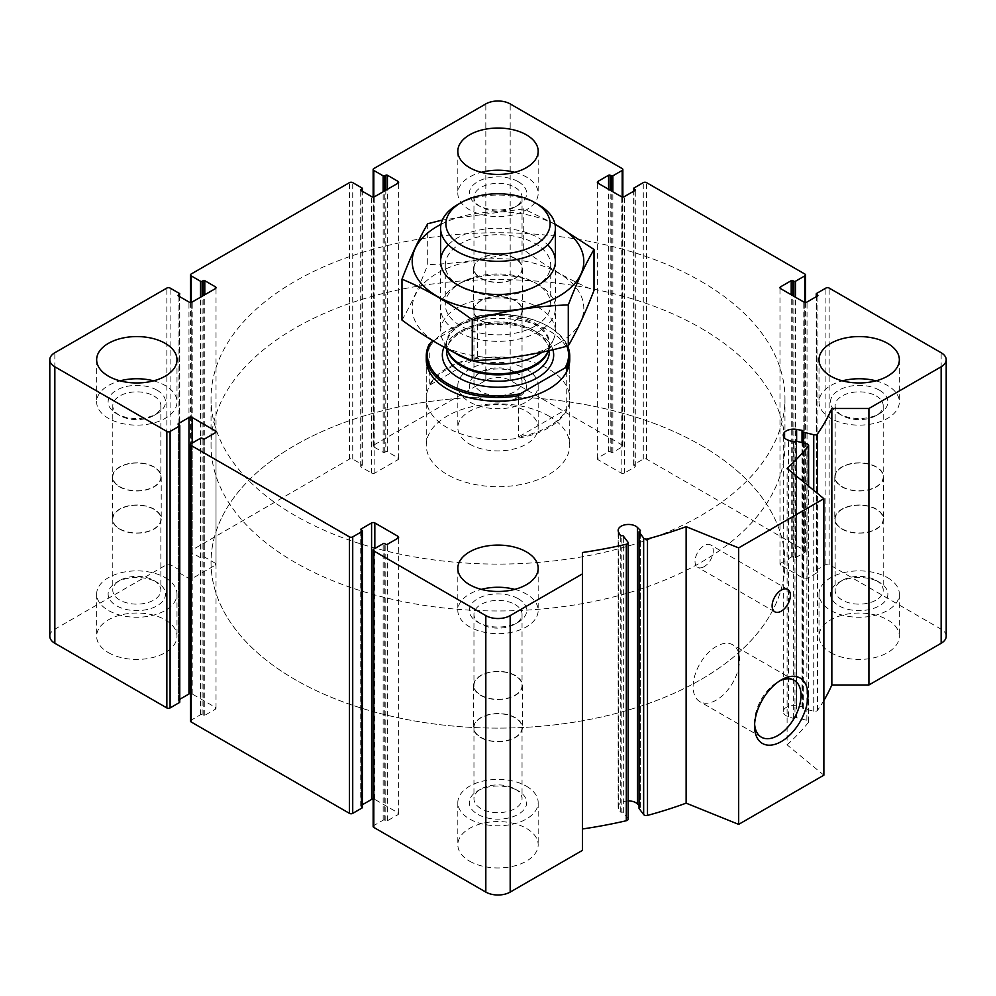<?xml version="1.0" encoding="UTF-8"?>
<svg xmlns="http://www.w3.org/2000/svg" width="996" height="996" viewBox="0 0 996 996"><rect width="100%" height="100%" fill="white"/><g stroke="black" fill="none" stroke-linecap="round" stroke-linejoin="round"><path stroke-width="0.75" stroke-dasharray="4.98 3.74" d="M153.82 580.444L153.82 580.444A24.041 13.882 180 0 1 160.854 590.255A24.041 13.882 180 0 1 136.813 604.136A24.041 13.882 180 0 1 112.785 590.255A24.041 13.882 180 0 1 119.819 580.444A24.041 13.882 180 0 1 153.82 580.444L157.107 582.349A28.697 16.571 180 0 1 157.107 605.78A28.697 16.571 180 0 1 116.532 605.78A28.697 16.571 180 0 1 116.532 582.349A28.697 16.571 180 0 1 157.107 582.349L153.82 580.444M119.819 528.901A24.041 13.882 0 0 0 146.014 531.914A24.041 13.882 0 0 0 160.854 519.09A24.041 13.882 0 0 0 153.82 509.28A24.041 13.882 0 0 0 127.625 506.267A24.041 13.882 0 0 0 112.785 519.09A24.041 13.882 0 0 0 119.819 528.901M514.994 371.919L514.994 371.919A24.041 13.882 180 0 1 522.041 381.729A24.041 13.882 180 0 1 498 395.611A24.041 13.882 180 0 1 473.959 381.729A24.041 13.882 180 0 1 481.006 371.919A24.041 13.882 180 0 1 514.994 371.919L518.294 373.824A28.697 16.571 180 0 1 518.294 397.255A28.697 16.571 180 0 1 477.707 397.255A28.697 16.571 180 0 1 477.707 373.824A28.697 16.571 180 0 1 518.294 373.824L514.994 371.919M481.006 320.376A24.041 13.882 0 0 0 507.201 323.376A24.041 13.882 0 0 0 522.041 310.565A24.041 13.882 0 0 0 514.994 300.755A24.041 13.882 0 0 0 488.799 297.742A24.041 13.882 0 0 0 473.959 310.565A24.041 13.882 0 0 0 481.006 320.376M876.181 580.444L876.181 580.444A24.041 13.882 180 0 1 883.215 590.255A24.041 13.882 180 0 1 859.187 604.136A24.041 13.882 180 0 1 835.146 590.255A24.041 13.882 180 0 1 842.18 580.444A24.041 13.882 180 0 1 876.181 580.444L879.468 582.349A28.697 16.571 180 0 1 879.468 605.78A28.697 16.571 180 0 1 838.893 605.78A28.697 16.571 180 0 1 838.893 582.349A28.697 16.571 180 0 1 879.468 582.349L876.181 580.444M842.18 528.901A24.041 13.882 0 0 0 868.375 531.914A24.041 13.882 0 0 0 883.215 519.09A24.041 13.882 0 0 0 876.181 509.28A24.041 13.882 0 0 0 849.986 506.267A24.041 13.882 0 0 0 835.146 519.09A24.041 13.882 0 0 0 842.18 528.901M514.994 788.969L514.994 788.969A24.041 13.882 180 0 1 522.041 798.78A24.041 13.882 180 0 1 498 812.661A24.041 13.882 180 0 1 473.959 798.78A24.041 13.882 180 0 1 481.006 788.969A24.041 13.882 180 0 1 514.994 788.969L518.294 790.874A28.697 16.571 180 0 1 518.294 814.305A28.697 16.571 180 0 1 477.707 814.305A28.697 16.571 180 0 1 477.707 790.874A28.697 16.571 180 0 1 518.294 790.874L514.994 788.969M481.006 737.426A24.041 13.882 0 0 0 507.201 740.439A24.041 13.882 0 0 0 522.041 727.615A24.041 13.882 0 0 0 514.994 717.805A24.041 13.882 0 0 0 488.799 714.792A24.041 13.882 0 0 0 473.959 727.615A24.041 13.882 0 0 0 481.006 737.426M946.2 636.232A17.218 9.935 0 0 0 941.158 629.211L829.145 564.545A2.291 1.32 0 0 0 825.908 564.545L816.571 569.936A1.145 0.66 0 0 0 816.571 570.87L817.579 571.455A1.145 0.66 0 0 1 817.579 572.389L807.034 578.489A2.291 1.32 0 0 1 803.784 578.489L780.652 565.13A2.291 1.32 0 0 1 779.98 564.197A2.291 1.32 0 0 1 780.652 563.25L791.21 557.162A1.145 0.66 0 0 1 792.828 557.162L793.849 557.748A1.145 0.66 0 0 0 795.468 557.748L804.805 552.357A2.291 1.32 0 0 0 805.478 551.423A2.291 1.32 0 0 0 804.805 550.489L646.529 459.106A2.291 1.32 0 0 0 643.279 459.106L633.954 464.497A1.145 0.66 0 0 0 633.954 465.431L634.962 466.016A1.145 0.66 0 0 1 634.962 466.962L624.417 473.05A2.291 1.32 0 0 1 621.168 473.05L598.036 459.691A2.291 1.32 0 0 1 597.363 458.758A2.291 1.32 0 0 1 598.036 457.824L608.581 451.723A1.145 0.66 0 0 1 610.212 451.723L611.22 452.309A1.145 0.66 0 0 0 612.851 452.309L622.176 446.93A2.291 1.32 0 0 0 622.849 445.984A2.291 1.32 0 0 0 622.176 445.05L510.176 380.385A17.218 9.935 0 0 0 485.824 380.385L373.824 445.05A2.291 1.32 0 0 0 373.151 445.984A2.291 1.32 0 0 0 373.824 446.93L383.149 452.309A1.145 0.66 0 0 0 384.78 452.309L385.788 451.723L385.788 190.248M49.8 636.232A17.218 9.935 0 0 1 54.842 629.211L166.855 564.545A2.291 1.32 0 0 1 170.092 564.545L179.429 569.936A1.145 0.66 0 0 1 179.429 570.87L178.421 571.455A1.145 0.66 0 0 0 178.421 572.389L188.966 578.489A2.291 1.32 0 0 0 192.216 578.489L215.348 565.13A2.291 1.32 0 0 0 216.02 564.197A2.291 1.32 0 0 0 215.348 563.25L204.79 557.162A1.145 0.66 0 0 0 203.172 557.162L202.151 557.748A1.145 0.66 0 0 1 200.532 557.748L191.195 552.357A2.291 1.32 0 0 1 190.522 551.423A2.291 1.32 0 0 1 191.195 550.489L349.471 459.106A2.291 1.32 0 0 1 352.721 459.106L362.046 464.497A1.145 0.66 0 0 1 362.046 465.431L361.038 466.016A1.145 0.66 0 0 0 361.038 466.962L371.583 473.05A2.291 1.32 0 0 0 374.832 473.05L397.964 459.691A2.291 1.32 0 0 0 398.637 458.758A2.291 1.32 0 0 0 397.964 457.824L387.419 451.723A1.145 0.66 0 0 0 385.788 451.723M179.766 702.08A1.145 0.66 0 0 0 179.429 701.607L178.421 701.022L178.421 424.545L178.421 700.088A1.145 0.66 0 0 0 178.421 701.022M178.421 700.088L179.766 699.304M190.522 721.054A2.291 1.32 0 0 1 191.195 720.12L200.532 714.73A1.145 0.66 0 0 1 202.151 714.73L203.172 715.315A1.145 0.66 0 0 0 204.79 715.315L215.348 709.227A2.291 1.32 0 0 0 216.02 708.281A2.291 1.32 0 0 0 215.348 707.347L192.216 693.988A2.291 1.32 0 0 0 190.522 693.602M362.382 807.507A1.145 0.66 0 0 0 362.046 807.046L361.038 806.461L361.038 529.984L361.038 805.515A1.145 0.66 0 0 0 361.038 806.461M361.038 805.515L362.382 804.743M373.151 826.493A2.291 1.32 0 0 1 373.824 825.547L383.149 820.169A1.145 0.66 0 0 1 384.78 820.169L385.788 820.754A1.145 0.66 0 0 0 387.419 820.754L397.964 814.653A2.291 1.32 0 0 0 398.637 813.72A2.291 1.32 0 0 0 397.964 812.786L374.832 799.427A2.291 1.32 0 0 0 373.151 799.041M582.411 850.385L582.411 552.506M628.103 819.198A2.864 1.656 0 0 0 627.866 818.538L623.334 812.524A1.145 0.66 0 0 0 621.828 812.188L621.828 535.711M628.103 800.933A10.334 5.964 0 0 0 618.155 806.897A10.334 5.964 0 0 0 618.616 808.652L620.271 811.765A1.145 0.66 0 0 0 621.828 812.188M639.034 805.527L640.266 806.748L640.266 530.943M639.133 808.03A1.145 0.66 0 0 1 639.718 807.694A1.145 0.66 0 0 0 640.266 806.748M823.879 775.174L787.101 744.859L787.101 468.381M787.101 744.859A344.355 198.814 0 0 0 808.341 722.548A2.864 1.656 0 0 0 808.615 721.851A2.864 1.656 0 0 0 806.885 720.332L796.476 717.718A1.145 0.66 0 0 0 794.97 718.066L794.97 441.589M823.879 700.487A344.355 198.814 0 0 1 817.554 710.31A2.864 1.656 0 0 1 813.744 711.219L803.349 708.604A1.145 0.66 0 0 1 802.751 707.733A1.145 0.66 0 0 0 802.029 706.836L796.626 705.878A10.334 5.964 0 0 0 783.267 711.58A10.334 5.964 0 0 0 788.446 716.747L793.339 718.377A1.145 0.66 0 0 0 794.97 718.066M830.776 652.641A40.176 23.194 0 0 0 874.55 657.671A40.176 23.194 0 0 0 899.351 636.232A40.176 23.194 0 0 0 887.585 619.836A40.176 23.194 0 0 0 843.811 614.806A40.176 23.194 0 0 0 819.011 636.232A40.176 23.194 0 0 0 830.776 652.641M469.589 444.116A40.176 23.194 0 0 0 513.376 449.146A40.176 23.194 0 0 0 538.176 427.707A40.176 23.194 0 0 0 526.411 411.311A40.176 23.194 0 0 0 482.624 406.281A40.176 23.194 0 0 0 457.824 427.707A40.176 23.194 0 0 0 469.589 444.116M108.415 652.641A40.176 23.194 0 0 0 152.189 657.671A40.176 23.194 0 0 0 176.989 636.232A40.176 23.194 0 0 0 165.224 619.836A40.176 23.194 0 0 0 121.45 614.806A40.176 23.194 0 0 0 96.649 636.232A40.176 23.194 0 0 0 108.415 652.641M469.589 861.167A40.176 23.194 0 0 0 513.376 866.196A40.176 23.194 0 0 0 538.176 844.77A40.176 23.194 0 0 0 526.411 828.361A40.176 23.194 0 0 0 482.624 823.331A40.176 23.194 0 0 0 457.824 844.77A40.176 23.194 0 0 0 469.589 861.167M426.263 398.425L426.263 359.768A71.737 41.421 180 0 1 470.548 321.496A71.737 41.421 180 0 1 548.734 330.473A71.737 41.421 180 0 1 569.737 359.768L569.737 398.425A71.737 41.421 180 0 1 498 439.846A71.737 41.421 180 0 1 426.263 398.425A71.737 41.421 180 0 1 470.548 360.154A71.737 41.421 180 0 1 548.734 369.13A71.737 41.421 180 0 1 569.737 398.425M700.91 281.27A286.96 165.672 180 0 1 784.96 398.425A286.96 165.672 180 0 1 498 564.097A286.96 165.672 180 0 1 211.04 398.425A286.96 165.672 180 0 1 388.191 245.365A286.96 165.672 180 0 1 700.91 281.27M700.91 445.287A286.96 165.672 180 0 1 784.96 562.429A286.96 165.672 180 0 1 498 728.113A286.96 165.672 180 0 1 211.04 562.429A286.96 165.672 180 0 1 388.191 409.368A286.96 165.672 180 0 1 700.91 445.287A286.96 165.672 180 0 1 784.96 562.429A286.96 165.672 180 0 1 498 728.113A286.96 165.672 180 0 1 211.04 562.429A286.96 165.672 180 0 1 388.191 409.368A286.96 165.672 180 0 1 700.91 445.287M704.16 566.649A12.911 7.458 -60 0 1 697.698 567.284A12.911 7.458 -60 0 1 697.698 552.382A12.911 7.458 -60 0 1 710.609 544.924A12.911 7.458 -60 0 1 712.588 555.27A12.911 7.458 -60 0 1 704.16 566.649M754.632 724.042A32.843 18.961 -60 0 1 754.57 722.15A32.843 18.961 -60 0 1 777.789 681.924A32.843 18.961 -60 0 1 779.47 681.027M716.336 700.076A32.843 18.961 -60 0 1 699.914 701.694A32.843 18.961 -60 0 1 699.914 663.772A32.843 18.961 -60 0 1 732.757 644.81A32.843 18.961 -60 0 1 737.787 671.13A32.843 18.961 -60 0 1 716.336 700.076M514.733 589.371A40.176 23.194 180 0 1 526.411 594.064A40.176 23.194 180 0 1 538.176 610.461A40.176 23.194 180 0 1 498 633.655A40.176 23.194 180 0 1 457.824 610.461A40.176 23.194 180 0 1 481.267 589.371M518.294 598.745A28.697 16.571 180 0 1 518.294 622.176A28.697 16.571 180 0 1 477.707 622.176A28.697 16.571 180 0 1 477.707 598.745A28.697 16.571 180 0 1 518.294 598.745M514.994 604.46A24.041 13.882 180 0 1 522.041 614.271A24.041 13.882 180 0 1 514.994 624.081A24.041 13.882 180 0 1 481.006 624.081A24.041 13.882 180 0 1 473.959 614.271A24.041 13.882 180 0 1 488.799 601.447A24.041 13.882 180 0 1 514.994 604.46M481.006 695.245A24.041 13.882 0 0 0 507.201 698.258A24.041 13.882 0 0 0 522.041 685.435A24.041 13.882 0 0 0 514.994 675.624A24.041 13.882 0 0 0 488.799 672.624A24.041 13.882 0 0 0 473.959 685.435A24.041 13.882 0 0 0 481.006 695.245M153.546 380.846A40.176 23.194 180 0 1 165.224 385.539A40.176 23.194 180 0 1 176.989 401.936A40.176 23.194 180 0 1 136.813 425.13A40.176 23.194 180 0 1 96.649 401.936A40.176 23.194 180 0 1 120.093 380.846M157.107 390.22A28.697 16.571 180 0 1 157.107 413.651A28.697 16.571 180 0 1 116.532 413.651A28.697 16.571 180 0 1 116.532 390.22A28.697 16.571 180 0 1 157.107 390.22M153.82 395.935A24.041 13.882 180 0 1 160.854 405.745A24.041 13.882 180 0 1 153.82 415.556A24.041 13.882 180 0 1 119.819 415.556A24.041 13.882 180 0 1 112.785 405.745A24.041 13.882 180 0 1 127.625 392.922A24.041 13.882 180 0 1 153.82 395.935M119.819 486.72A24.041 13.882 0 0 0 146.014 489.733A24.041 13.882 0 0 0 160.854 476.91A24.041 13.882 0 0 0 153.82 467.099A24.041 13.882 0 0 0 127.625 464.086A24.041 13.882 0 0 0 112.785 476.91A24.041 13.882 0 0 0 119.819 486.72M514.733 172.32A40.176 23.194 180 0 1 526.411 177.014A40.176 23.194 180 0 1 538.176 193.411A40.176 23.194 180 0 1 498 216.605A40.176 23.194 180 0 1 457.824 193.411A40.176 23.194 180 0 1 481.267 172.32M518.294 181.695A28.697 16.571 180 0 1 518.294 205.126A28.697 16.571 180 0 1 477.707 205.126A28.697 16.571 180 0 1 477.707 181.695A28.697 16.571 180 0 1 518.294 181.695M514.994 187.397A24.041 13.882 180 0 1 522.041 197.22A24.041 13.882 180 0 1 514.994 207.031A24.041 13.882 180 0 1 481.006 207.031A24.041 13.882 180 0 1 473.959 197.22A24.041 13.882 180 0 1 488.799 184.397A24.041 13.882 180 0 1 514.994 187.397M481.006 278.195A24.041 13.882 0 0 0 507.201 281.208A24.041 13.882 0 0 0 522.041 268.385A24.041 13.882 0 0 0 514.994 258.574A24.041 13.882 0 0 0 488.799 255.561A24.041 13.882 0 0 0 473.959 268.385A24.041 13.882 0 0 0 481.006 278.195M875.907 380.846A40.176 23.194 180 0 1 887.585 385.539A40.176 23.194 180 0 1 899.351 401.936A40.176 23.194 180 0 1 859.187 425.13A40.176 23.194 180 0 1 819.011 401.936A40.176 23.194 180 0 1 842.454 380.846M879.468 390.22A28.697 16.571 180 0 1 879.468 413.651A28.697 16.571 180 0 1 838.893 413.651A28.697 16.571 180 0 1 838.893 390.22A28.697 16.571 180 0 1 879.468 390.22M876.181 395.935A24.041 13.882 180 0 1 883.215 405.745A24.041 13.882 180 0 1 876.181 415.556A24.041 13.882 180 0 1 842.18 415.556A24.041 13.882 180 0 1 835.146 405.745A24.041 13.882 180 0 1 849.986 392.922A24.041 13.882 180 0 1 876.181 395.935M842.18 486.72A24.041 13.882 0 0 0 868.375 489.733A24.041 13.882 0 0 0 883.215 476.91A24.041 13.882 0 0 0 876.181 467.099A24.041 13.882 0 0 0 849.986 464.086A24.041 13.882 0 0 0 835.146 476.91A24.041 13.882 0 0 0 842.18 486.72M526.411 786.193A40.176 23.194 180 0 1 538.176 802.589A40.176 23.194 180 0 1 498 825.784A40.176 23.194 180 0 1 457.824 802.589A40.176 23.194 180 0 1 482.624 781.163A40.176 23.194 180 0 1 526.411 786.193M887.585 577.668A40.176 23.194 180 0 1 899.351 594.064A40.176 23.194 180 0 1 859.187 617.259A40.176 23.194 180 0 1 819.011 594.064A40.176 23.194 180 0 1 843.811 572.638A40.176 23.194 180 0 1 887.585 577.668M526.411 369.143A40.176 23.194 180 0 1 538.176 385.539A40.176 23.194 180 0 1 498 408.734A40.176 23.194 180 0 1 457.824 385.539A40.176 23.194 180 0 1 482.624 364.113A40.176 23.194 180 0 1 526.411 369.143M165.224 577.668A40.176 23.194 180 0 1 176.989 594.064A40.176 23.194 180 0 1 136.813 617.259A40.176 23.194 180 0 1 96.649 594.064A40.176 23.194 180 0 1 121.45 572.638A40.176 23.194 180 0 1 165.224 577.668M480.757 695.395A24.39 14.081 0 0 0 507.338 698.445A24.39 14.081 0 0 0 522.39 685.435A24.39 14.081 0 0 0 498 671.354A24.39 14.081 0 0 0 473.61 685.435A24.39 14.081 0 0 0 480.757 695.395M480.757 737.575A24.39 14.081 0 0 0 507.338 740.626A24.39 14.081 0 0 0 522.39 727.615A24.39 14.081 0 0 0 498 713.534A24.39 14.081 0 0 0 473.61 727.615A24.39 14.081 0 0 0 480.757 737.575M841.931 486.87A24.39 14.081 0 0 0 868.512 489.92A24.39 14.081 0 0 0 883.577 476.91A24.39 14.081 0 0 0 859.187 462.829A24.39 14.081 0 0 0 834.785 476.91A24.39 14.081 0 0 0 841.931 486.87M841.931 529.05A24.39 14.081 0 0 0 868.512 532.101A24.39 14.081 0 0 0 883.577 519.09A24.39 14.081 0 0 0 859.187 505.009A24.39 14.081 0 0 0 834.785 519.09A24.39 14.081 0 0 0 841.931 529.05M480.757 278.345A24.39 14.081 0 0 0 507.338 281.395A24.39 14.081 0 0 0 522.39 268.385A24.39 14.081 0 0 0 498 254.304A24.39 14.081 0 0 0 473.61 268.385A24.39 14.081 0 0 0 480.757 278.345M480.757 320.513A24.39 14.081 0 0 0 507.338 323.575A24.39 14.081 0 0 0 522.39 310.565A24.39 14.081 0 0 0 498 296.484A24.39 14.081 0 0 0 473.61 310.565A24.39 14.081 0 0 0 480.757 320.513M119.57 486.87A24.39 14.081 0 0 0 146.151 489.92A24.39 14.081 0 0 0 161.215 476.91A24.39 14.081 0 0 0 136.813 462.829A24.39 14.081 0 0 0 112.424 476.91A24.39 14.081 0 0 0 119.57 486.87M119.57 529.05A24.39 14.081 0 0 0 146.151 532.101A24.39 14.081 0 0 0 161.215 519.09A24.39 14.081 0 0 0 136.813 505.009A24.39 14.081 0 0 0 112.424 519.09A24.39 14.081 0 0 0 119.57 529.05M433.16 340.968L475.69 316.404A70.592 40.761 180 0 1 547.912 326.252A70.592 40.761 180 0 1 566.898 346.197M475.69 316.404L477.458 316.33A71.737 41.421 180 0 1 548.734 326.725L548.734 326.725A71.737 41.421 180 0 1 567.608 345.998M548.734 415.992A71.737 41.421 180 0 1 569.737 445.287A71.737 41.421 180 0 1 498 486.695A71.737 41.421 180 0 1 426.263 445.287A71.737 41.421 180 0 1 470.548 407.015A71.737 41.421 180 0 1 548.734 415.992M566.736 371.62L566.736 409.107A71.737 41.421 0 0 1 518.543 436.933L566.736 409.107M518.543 399.446L518.543 436.933M429.264 344.155L429.264 385.39A71.737 41.421 0 0 1 477.458 357.564L429.264 385.39M477.458 316.33L477.458 357.564M700.91 328.132A286.96 165.672 180 0 1 784.96 445.287A286.96 165.672 180 0 1 498 610.959A286.96 165.672 180 0 1 211.04 445.287A286.96 165.672 180 0 1 388.191 292.214A286.96 165.672 180 0 1 700.91 328.132M457.413 204.753A57.395 33.129 180 0 1 538.587 204.753M454.014 352.335A57.395 33.129 180 0 1 442.535 339.574A57.395 33.129 180 0 1 440.606 331.046A57.395 33.129 180 0 1 498 297.916A57.395 33.129 180 0 1 555.395 331.046A57.395 33.129 180 0 1 553.465 339.574A57.395 33.129 180 0 1 542.334 352.086M440.991 224.337A85.805 49.539 180 0 1 555.009 224.337M448.325 244.767A57.395 33.129 180 0 1 547.676 244.767M554.946 224.05L523.734 208.899L442.373 220.029M523.734 208.899L523.734 249.797C546.854 266.99 570.285 280.511 594.014 290.384M427.707 223.751L427.707 264.662C459.716 263.542 491.725 258.587 523.734 249.797M401.986 320.09C410.564 305.448 419.129 286.973 427.707 264.662M538.587 331.643A57.395 33.129 180 0 1 457.413 331.643A57.395 33.129 180 0 1 457.413 284.781A57.395 33.129 180 0 1 538.587 284.781A57.395 33.129 180 0 1 538.587 331.643M558.669 343.247A85.805 49.539 180 0 1 415.12 321.036A85.805 49.539 180 0 1 520.211 260.367A85.805 49.539 180 0 1 558.669 343.247M535.288 286.686A52.726 30.44 180 0 1 460.712 286.686A52.726 30.44 180 0 1 445.274 265.16A52.726 30.44 180 0 1 498 234.72A52.726 30.44 180 0 1 550.726 265.16A52.726 30.44 180 0 1 535.288 286.686L538.587 284.781L535.288 286.686M535.288 325.941A52.726 30.44 180 0 1 477.819 332.54A52.726 30.44 180 0 1 445.274 304.415A52.726 30.44 180 0 1 460.712 282.889A52.726 30.44 180 0 1 535.288 282.889A52.726 30.44 180 0 1 550.726 304.415A52.726 30.44 180 0 1 535.288 325.941M622.176 445.05L622.176 168.573M510.176 380.385L510.176 103.908M485.824 380.385L485.824 103.908M373.824 445.05L373.824 168.573M373.824 446.93L373.824 196.909M383.149 452.309L383.149 191.767M384.78 452.309L384.78 190.834M387.419 451.723L387.419 189.315M397.964 457.824L397.964 459.691M374.832 473.05L374.832 196.573M371.583 473.05L371.583 196.573M361.038 466.962L361.038 466.016M362.046 465.431L362.046 191.07M362.046 464.497L362.046 188.02M352.721 459.106L352.721 182.629M349.471 459.106L349.471 182.629M191.195 550.489L191.195 274.012M191.195 552.357L191.195 302.348M200.532 557.748L200.532 297.206M202.151 557.748L202.151 296.273M203.172 557.162L203.172 295.675M204.79 557.162L204.79 294.741M215.348 563.25L215.348 565.13M192.216 578.489L192.216 302.012M188.966 578.489L188.966 302.012M178.421 572.389L178.421 571.455M179.429 570.87L179.429 296.497M179.429 569.936L179.429 293.459M170.092 564.545L170.092 288.068M166.855 564.545L166.855 288.068M54.842 629.211L54.842 352.733M179.429 701.607L179.429 425.13M192.216 693.988L192.216 443.058M215.348 707.347L215.348 709.227M204.79 715.315L204.79 438.838M203.172 715.315L203.172 438.838M202.151 714.73L202.151 438.252M200.532 714.73L200.532 438.252M191.195 720.12L191.195 443.643M362.046 807.046L362.046 530.569M374.832 799.427L374.832 548.485M397.964 812.786L397.964 814.653M387.419 820.754L387.419 544.277M385.788 820.754L385.788 544.277M384.78 820.169L384.78 543.692M383.149 820.169L383.149 543.692M373.824 825.547L373.824 549.07M627.866 818.538L627.866 542.061M623.334 812.524L623.334 536.047M620.271 811.765L620.271 535.3M618.616 808.652L618.616 532.175M639.718 807.694L639.718 531.217M808.341 722.548L808.341 485.886M806.885 720.332L806.885 443.855M796.476 717.718L796.476 441.24M793.339 718.377L793.339 441.9M788.446 716.747L788.446 440.269M796.626 705.878L796.626 441.278M802.029 706.836L802.029 442.635M802.751 707.733L802.751 431.256M803.349 708.604L803.349 442.971M813.744 711.219L813.744 490.356M817.554 710.31L817.554 493.493M941.158 629.211L941.158 352.733M829.145 564.545L829.145 288.068M825.908 564.545L825.908 288.068M816.571 569.936L816.571 293.459M816.571 570.87L816.571 296.497M817.579 571.455L817.579 572.389M807.034 578.489L807.034 302.012M803.784 578.489L803.784 302.012M780.652 565.13L780.652 563.25M791.21 557.162L791.21 294.741M792.828 557.162L792.828 295.675M793.849 557.748L793.849 296.273M795.468 557.748L795.468 297.206M804.805 552.357L804.805 302.348M804.805 550.489L804.805 274.012M646.529 459.106L646.529 182.629M643.279 459.106L643.279 182.629M633.954 464.497L633.954 188.02M633.954 465.431L633.954 191.07M634.962 466.016L634.962 466.962M624.417 473.05L624.417 196.573M621.168 473.05L621.168 196.573M598.036 459.691L598.036 457.824M608.581 451.723L608.581 189.315M610.212 451.723L610.212 190.248M611.22 452.309L611.22 190.834M612.851 452.309L612.851 191.767M622.176 446.93L622.176 196.909M444.042 347.168A55.664 32.146 180 0 1 500.253 322.965A55.664 32.146 180 0 1 552.892 349.721M447.266 349.808A51.369 29.656 180 0 1 446.631 345.189L448.113 351.65A51.63 29.805 180 0 1 498 314.176A51.63 29.805 180 0 1 547.887 351.65L549.369 345.189A51.369 29.656 180 0 1 548.46 350.741M446.631 348.563L446.631 345.189A51.369 29.656 180 0 1 498 315.533A51.369 29.656 180 0 1 549.369 345.189L549.369 350.53M446.631 351.563A51.369 29.656 180 0 1 498 321.907A51.369 29.656 180 0 1 549.369 351.563C549.282 342.114 541.089 334.233 524.792 327.921C498.672 319.293 468.643 325.505 457.313 334.793C450.092 340.196 446.532 345.786 446.631 351.563M112.785 519.09L112.785 590.255M160.854 519.09L160.854 590.255M473.959 310.565L473.959 381.729M522.041 310.565L522.041 381.729M835.146 519.09L835.146 590.255M883.215 519.09L883.215 590.255M473.959 727.615L473.959 798.78M522.041 727.615L522.041 798.78M373.151 445.984L373.151 196.959M398.637 458.758L398.637 182.28M360.701 466.489L360.701 190.012M362.382 464.97L362.382 191.257M190.522 551.423L190.522 302.398M216.02 564.197L216.02 287.72M178.085 571.928L178.085 295.451M179.766 570.397L179.766 293.92M178.085 700.549L178.085 424.072M216.02 708.281L216.02 431.803M360.701 805.988L360.701 529.511M398.637 813.72L398.637 537.242M618.155 806.897L618.155 530.42M640.416 807.084L640.416 530.607M808.615 721.851L808.615 486.11M783.267 711.58L783.267 435.103M802.851 707.471L802.851 430.994M802.652 707.994L802.652 442.797M816.234 570.397L816.234 296.696M817.915 571.928L817.915 295.451M779.98 564.197L779.98 287.72M805.478 551.423L805.478 302.398M633.618 464.97L633.618 191.257M635.299 466.489L635.299 190.012M597.363 458.758L597.363 182.28M622.849 445.984L622.849 196.959M211.04 398.425L211.04 445.287M784.96 398.425L784.96 445.287M787.724 589.433L710.609 544.924M774.801 611.805L697.698 567.284M754.57 722.15L754.57 726.159M777.789 681.924L781.262 679.919M794.21 680.293L732.757 644.81M761.367 737.177L699.914 701.694M457.824 568.293L457.824 610.461M538.176 568.293L538.176 610.461M514.994 624.081L518.294 622.176M481.006 624.081L477.707 622.176M473.959 614.271L473.959 685.435M522.041 614.271L522.041 685.435M96.649 359.768L96.649 401.936M176.989 359.768L176.989 401.936M153.82 415.556L157.107 413.651M119.819 415.556L116.532 413.651M112.785 405.745L112.785 476.91M160.854 405.745L160.854 476.91M457.824 151.23L457.824 193.411M538.176 151.23L538.176 193.411M514.994 207.031L518.294 205.126M481.006 207.031L477.707 205.126M473.959 197.22L473.959 268.385M522.041 197.22L522.041 268.385M819.011 359.768L819.011 401.936M899.351 359.768L899.351 401.936M876.181 415.556L879.468 413.651M842.18 415.556L838.893 413.651M835.146 405.745L835.146 476.91M883.215 405.745L883.215 476.91M457.824 802.589L457.824 844.77M538.176 802.589L538.176 844.77M481.006 788.969L477.707 790.874M819.011 594.064L819.011 636.232M899.351 594.064L899.351 636.232M842.18 580.444L838.893 582.349M457.824 385.539L457.824 427.707M538.176 385.539L538.176 427.707M481.006 371.919L477.707 373.824M96.649 594.064L96.649 636.232M176.989 594.064L176.989 636.232M119.819 580.444L116.532 582.349M473.61 685.435L473.61 727.615M522.39 685.435L522.39 727.615M834.785 476.91L834.785 519.09M883.577 476.91L883.577 519.09M473.61 268.385L473.61 310.565M522.39 268.385L522.39 310.565M112.424 476.91L112.424 519.09M161.215 476.91L161.215 519.09M547.912 326.252L548.734 326.725M426.263 359.768L426.263 445.287M569.737 359.768L569.737 445.287M440.606 261.35L440.606 331.046M555.395 261.35L555.395 331.046M548.286 350.779L553.465 339.574M446.706 348.588L442.535 339.574M460.712 286.686L457.413 284.781L460.712 282.889M445.274 265.16L445.274 304.415M550.726 265.16L550.726 304.415M535.288 282.889L538.587 284.781"/><path stroke-width="1.49" d="M610.212 190.248L610.212 175.246L611.22 175.831A1.145 0.66 0 0 0 612.851 175.831L622.176 170.453A2.291 1.32 0 0 0 622.849 169.507A2.291 1.32 0 0 0 622.176 168.573L510.176 103.908A17.218 9.935 0 0 0 485.824 103.908L373.824 168.573A2.291 1.32 0 0 0 373.151 169.507A2.291 1.32 0 0 0 373.824 170.453L383.149 175.831A1.145 0.66 0 0 0 384.78 175.831L385.788 175.246A1.145 0.66 0 0 1 387.419 175.246L397.964 181.347A2.291 1.32 0 0 1 398.637 182.28A2.291 1.32 0 0 1 397.964 183.214L374.832 196.573A2.291 1.32 0 0 1 371.583 196.573L361.038 190.485L361.038 189.539A1.145 0.66 0 0 0 361.038 190.485M361.038 189.539L362.046 188.954A1.145 0.66 0 0 0 362.046 188.02L352.721 182.629A2.291 1.32 0 0 0 349.471 182.629L191.195 274.012A2.291 1.32 0 0 0 190.522 274.946A2.291 1.32 0 0 0 191.195 275.88L200.532 281.27A1.145 0.66 0 0 0 202.151 281.27L203.172 280.685A1.145 0.66 0 0 1 204.79 280.685L215.348 286.773A2.291 1.32 0 0 1 216.02 287.72A2.291 1.32 0 0 1 215.348 288.653L192.216 302.012A2.291 1.32 0 0 1 188.966 302.012L178.421 295.912L178.421 294.978A1.145 0.66 0 0 0 178.421 295.912M178.421 294.978L179.429 294.393A1.145 0.66 0 0 0 179.429 293.459L170.092 288.068A2.291 1.32 0 0 0 166.855 288.068L54.842 352.733A17.218 9.935 0 0 0 49.8 359.768A17.218 9.935 0 0 0 54.842 366.789L166.855 431.455A2.291 1.32 0 0 0 170.092 431.455L179.429 426.064A1.145 0.66 0 0 0 179.429 425.13L178.421 423.611A1.145 0.66 0 0 0 178.421 424.545M49.8 359.768L49.8 636.232A17.218 9.935 0 0 0 54.842 643.267L166.855 707.932A2.291 1.32 0 0 0 170.092 707.932L179.429 702.541A1.145 0.66 0 0 0 179.766 702.08L179.766 425.603M178.421 423.611L188.966 417.511A2.291 1.32 0 0 1 192.216 417.511L215.348 430.87A2.291 1.32 0 0 1 216.02 431.803A2.291 1.32 0 0 1 215.348 432.75L204.79 438.838A1.145 0.66 0 0 1 203.172 438.838L202.151 438.252A1.145 0.66 0 0 0 200.532 438.252L191.195 443.643A2.291 1.32 0 0 0 190.522 444.577A2.291 1.32 0 0 0 191.195 445.511L349.471 536.894A2.291 1.32 0 0 0 352.721 536.894L362.046 531.503A1.145 0.66 0 0 0 362.046 530.569L361.038 529.038A1.145 0.66 0 0 0 361.038 529.984M179.766 699.304L188.966 693.988L188.966 417.511M190.522 693.602A2.291 1.32 0 0 0 188.966 693.988M190.522 444.577L190.522 721.054A2.291 1.32 0 0 0 191.195 721.988L349.471 813.371A2.291 1.32 0 0 0 352.721 813.371L362.046 807.98A1.145 0.66 0 0 0 362.382 807.507L362.382 531.03M361.038 529.038L371.583 522.95A2.291 1.32 0 0 1 374.832 522.95L397.964 536.309A2.291 1.32 0 0 1 398.637 537.242A2.291 1.32 0 0 1 397.964 538.176L387.419 544.277A1.145 0.66 0 0 1 385.788 544.277L384.78 543.692A1.145 0.66 0 0 0 383.149 543.692L373.824 549.07A2.291 1.32 0 0 0 373.151 550.016A2.291 1.32 0 0 0 373.824 550.95L485.824 615.615A17.218 9.935 0 0 0 510.176 615.615L582.411 573.908L582.411 552.506A344.355 198.814 0 0 0 626.297 544.252A2.864 1.656 0 0 0 628.103 542.72A2.864 1.656 0 0 0 627.866 542.061L623.334 536.047A1.145 0.66 0 0 0 621.828 535.711A1.145 0.66 0 0 1 620.271 535.3L618.616 532.175A10.334 5.964 0 0 1 618.155 530.42A10.334 5.964 0 0 1 625.824 524.655A10.334 5.964 0 0 1 637.44 527.444L640.266 530.283A1.145 0.66 0 0 1 639.718 531.217A1.145 0.66 0 0 0 639.133 532.088L643.653 538.089A2.864 1.656 0 0 0 647.5 538.936A344.355 198.814 0 0 0 686.132 526.672L738.646 547.9L823.879 498.697L787.101 468.381A344.355 198.814 0 0 0 808.341 446.071A2.864 1.656 0 0 0 808.615 445.374A2.864 1.656 0 0 0 806.885 443.855L796.476 441.24A1.145 0.66 0 0 0 794.97 441.589A1.145 0.66 0 0 1 793.339 441.9L788.446 440.269A10.334 5.964 0 0 1 783.267 435.103A10.334 5.964 0 0 1 796.626 429.401L802.029 430.359A1.145 0.66 0 0 1 802.751 431.256A1.145 0.66 0 0 0 803.349 432.127L813.744 434.742A2.864 1.656 0 0 0 817.554 433.833A344.355 198.814 0 0 0 831.847 408.497L868.923 408.497L941.158 366.789A17.218 9.935 0 0 0 946.2 359.768A17.218 9.935 0 0 0 941.158 352.733L829.145 288.068A2.291 1.32 0 0 0 825.908 288.068L816.571 293.459A1.145 0.66 0 0 0 816.571 294.393L817.579 294.978A1.145 0.66 0 0 1 817.579 295.912L807.034 302.012A2.291 1.32 0 0 1 803.784 302.012L780.652 288.653L780.652 286.773A2.291 1.32 0 0 0 779.98 287.72A2.291 1.32 0 0 0 780.652 288.653M362.382 804.743L371.583 799.427L371.583 522.95M373.151 799.041A2.291 1.32 0 0 0 371.583 799.427M373.151 550.016L373.151 826.493A2.291 1.32 0 0 0 373.824 827.427L485.824 892.092A17.218 9.935 0 0 0 510.176 892.092L582.411 850.385L582.411 573.908M582.411 828.983A344.355 198.814 0 0 0 626.297 820.729A2.864 1.656 0 0 0 628.103 819.198L628.103 542.72M639.034 805.527L637.44 803.921A10.334 5.964 0 0 0 628.103 800.933M639.133 808.03A1.145 0.66 0 0 0 639.133 808.565L643.653 814.566A2.864 1.656 0 0 0 647.5 815.413A344.355 198.814 0 0 0 686.132 803.15L686.132 526.672M686.132 803.15L738.646 824.377L738.646 547.9M781.262 741.572A37.761 21.8 -60 0 1 754.57 726.159A37.761 21.8 -60 0 1 781.262 679.919A37.761 21.8 -60 0 1 807.955 695.333A37.761 21.8 -60 0 1 781.262 741.572M781.262 611.171A12.911 7.458 -60 0 1 774.801 611.805A12.911 7.458 -60 0 1 774.801 596.89A12.911 7.458 -60 0 1 787.724 589.433A12.911 7.458 -60 0 1 789.703 599.791A12.911 7.458 -60 0 1 781.262 611.171M738.646 824.377L823.879 775.174L823.879 498.697M823.879 700.487A344.355 198.814 0 0 0 831.847 684.974L831.847 408.497M831.847 684.974L868.923 684.974L868.923 408.497M868.923 684.974L941.158 643.267A17.218 9.935 0 0 0 946.2 636.232L946.2 359.768M780.652 286.773L791.21 280.685A1.145 0.66 0 0 1 792.828 280.685L793.849 281.27A1.145 0.66 0 0 0 795.468 281.27L804.805 275.88A2.291 1.32 0 0 0 805.478 274.946A2.291 1.32 0 0 0 804.805 274.012L646.529 182.629A2.291 1.32 0 0 0 643.279 182.629L633.954 188.02A1.145 0.66 0 0 0 633.954 188.954L634.962 189.539A1.145 0.66 0 0 1 634.962 190.485L624.417 196.573A2.291 1.32 0 0 1 621.168 196.573L598.036 183.214L598.036 181.347A2.291 1.32 0 0 0 597.363 182.28A2.291 1.32 0 0 0 598.036 183.214M598.036 181.347L608.581 175.246A1.145 0.66 0 0 1 610.212 175.246M830.776 376.164A40.176 23.194 0 0 0 874.55 381.194A40.176 23.194 0 0 0 899.351 359.768A40.176 23.194 0 0 0 887.585 343.359A40.176 23.194 0 0 0 843.811 338.329A40.176 23.194 0 0 0 819.011 359.768A40.176 23.194 0 0 0 830.776 376.164M469.589 167.639A40.176 23.194 0 0 0 513.376 172.669A40.176 23.194 0 0 0 538.176 151.23A40.176 23.194 0 0 0 526.411 134.834A40.176 23.194 0 0 0 482.624 129.804A40.176 23.194 0 0 0 457.824 151.23A40.176 23.194 0 0 0 469.589 167.639M108.415 376.164A40.176 23.194 0 0 0 152.189 381.194A40.176 23.194 0 0 0 176.989 359.768A40.176 23.194 0 0 0 165.224 343.359A40.176 23.194 0 0 0 121.45 338.329A40.176 23.194 0 0 0 96.649 359.768A40.176 23.194 0 0 0 108.415 376.164M469.589 584.689A40.176 23.194 0 0 0 513.376 589.719A40.176 23.194 0 0 0 538.176 568.293A40.176 23.194 0 0 0 526.411 551.884A40.176 23.194 0 0 0 482.624 546.854A40.176 23.194 0 0 0 457.824 568.293A40.176 23.194 0 0 0 469.589 584.689M567.608 345.998A71.737 41.421 180 0 1 569.737 356.008L569.737 359.768A71.737 41.421 180 0 1 498 401.176A71.737 41.421 180 0 1 426.263 359.768L426.263 356.008A71.737 41.421 180 0 1 429.264 344.155L433.16 340.968M779.47 681.027A32.843 18.961 -60 0 1 794.21 680.293A32.843 18.961 -60 0 1 799.24 706.612A32.843 18.961 -60 0 1 777.789 735.558A32.843 18.961 -60 0 1 761.367 737.177A32.843 18.961 -60 0 1 754.632 724.042M481.267 589.371A40.176 23.194 180 0 1 514.733 589.371M120.093 380.846A40.176 23.194 180 0 1 153.546 380.846M481.267 172.32A40.176 23.194 180 0 1 514.733 172.32M842.454 380.846A40.176 23.194 180 0 1 875.907 380.846M431.019 342.201A70.592 40.761 180 0 0 448.088 383.896A70.592 40.761 180 0 0 520.31 393.744L564.981 367.96A70.592 40.761 180 0 0 566.898 346.197M569.737 356.008A71.737 41.421 180 0 1 566.736 367.873L564.981 367.96M520.31 393.744L518.543 395.698A71.737 41.421 180 0 1 426.263 356.008M566.736 367.873L566.736 371.62M518.543 395.698L518.543 399.446M534.852 245.141A52.116 30.092 180 0 1 461.148 245.141A52.116 30.092 180 0 1 461.148 202.586A52.116 30.092 180 0 1 534.852 202.586A52.116 30.092 180 0 1 534.852 245.141M534.852 202.586L538.587 204.753A57.395 33.129 180 0 1 555.395 228.184A57.395 33.129 180 0 1 538.587 251.602A57.395 33.129 180 0 1 476.038 258.786A57.395 33.129 180 0 1 440.606 228.184A57.395 33.129 180 0 1 457.413 204.753L461.148 202.586M542.334 352.086A57.395 33.129 180 0 1 538.587 354.476A57.395 33.129 180 0 1 472.303 360.677C449.146 351.152 425.715 337.619 401.986 320.09L401.986 279.191C425.118 288.703 448.536 302.236 472.266 319.766C504.275 310.976 536.284 306.033 568.293 304.913C576.871 282.603 585.436 264.114 594.014 249.473L554.946 224.05M472.204 360.652A57.395 33.129 180 0 1 454.014 352.335M555.009 224.337A85.805 49.539 180 0 1 558.669 296.385A85.805 49.539 180 0 1 435.576 295.339A85.805 49.539 180 0 1 440.991 224.337M547.676 244.767A57.395 33.129 180 0 1 538.587 284.781A57.395 33.129 180 0 1 457.413 284.781A57.395 33.129 180 0 1 448.325 244.767M442.373 220.029L427.707 223.751C419.129 238.393 410.564 256.868 401.986 279.191M594.014 249.473L594.014 290.384C585.436 312.694 576.871 331.182 568.293 345.824C536.284 354.613 504.275 359.556 472.266 360.677L472.266 319.766M568.293 304.913L568.293 345.824M373.824 196.909L373.824 170.453M383.149 191.767L383.149 175.831M384.78 190.834L384.78 175.831M385.788 190.248L385.788 175.246M387.419 189.315L387.419 175.246M397.964 183.214L397.964 181.347M362.046 191.07L362.046 188.954M191.195 302.348L191.195 275.88M200.532 297.206L200.532 281.27M202.151 296.273L202.151 281.27M203.172 295.675L203.172 280.685M204.79 294.741L204.79 280.685M215.348 288.653L215.348 286.773M179.429 296.497L179.429 294.393M54.842 643.267L54.842 366.789M166.855 707.932L166.855 431.455M170.092 707.932L170.092 431.455M179.429 702.541L179.429 426.064M192.216 443.058L192.216 417.511M215.348 432.75L215.348 430.87M191.195 721.988L191.195 445.511M349.471 813.371L349.471 536.894M352.721 813.371L352.721 536.894M362.046 807.98L362.046 531.503M374.832 548.485L374.832 522.95M397.964 538.176L397.964 536.309M373.824 827.427L373.824 550.95M485.824 892.092L485.824 615.615M510.176 892.092L510.176 615.615M626.297 820.729L626.297 544.252M637.44 803.921L637.44 527.444M640.266 530.943L640.266 530.283M639.133 808.565L639.133 532.088M643.653 814.566L643.653 538.089M647.5 815.413L647.5 538.936M808.341 485.886L808.341 446.071M796.626 441.278L796.626 429.401M802.029 442.635L802.029 430.359M803.349 442.971L803.349 432.127M813.744 490.356L813.744 434.742M817.554 493.493L817.554 433.833M941.158 643.267L941.158 366.789M816.571 296.497L816.571 294.393M817.579 295.912L817.579 294.978M791.21 294.741L791.21 280.685M792.828 295.675L792.828 280.685M793.849 296.273L793.849 281.27M795.468 297.206L795.468 281.27M804.805 302.348L804.805 275.88M633.954 191.07L633.954 188.954M634.962 190.485L634.962 189.539M608.581 189.315L608.581 175.246M611.22 190.834L611.22 175.831M612.851 191.767L612.851 175.831M622.176 196.909L622.176 170.453M552.892 349.721A55.664 32.146 180 0 1 537.367 377.808A55.664 32.146 180 0 1 470.486 383.012A55.664 32.146 180 0 1 444.042 347.168M548.286 350.779L547.887 351.65A51.63 29.805 180 0 1 534.503 365.059A51.63 29.805 180 0 1 484.604 372.765A51.63 29.805 180 0 1 448.113 351.65L446.706 348.588M548.46 350.741A51.369 29.656 180 0 1 534.317 366.155A51.369 29.656 180 0 1 482.114 373.388A51.369 29.656 180 0 1 447.266 349.808M549.369 350.53L549.369 351.563A51.369 29.656 180 0 1 534.317 372.529A51.369 29.656 180 0 1 478.341 378.966A51.369 29.656 180 0 1 446.631 351.563L446.631 348.563M373.151 196.959L373.151 169.507M362.382 191.257L362.382 188.493M190.522 302.398L190.522 274.946M639.034 808.304L639.034 531.827M808.615 486.11L808.615 445.374M802.652 442.797L802.652 431.517M816.234 296.696L816.234 293.92M805.478 302.398L805.478 274.946M633.618 191.257L633.618 188.493M622.849 196.959L622.849 169.507M440.606 228.184L440.606 261.35M555.395 228.184L555.395 261.35"/></g></svg>
